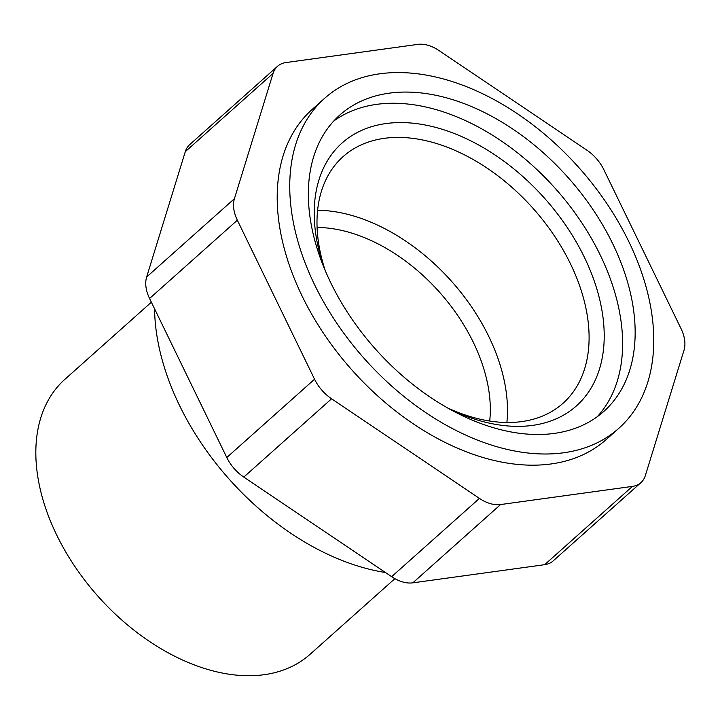 <?xml version="1.0" encoding="UTF-8"?>
<svg xmlns="http://www.w3.org/2000/svg" width="720" height="720" viewBox="0 0 720 720"><rect width="100%" height="100%" fill="white"/><g stroke="black" fill="none" stroke-linecap="round" stroke-linejoin="round"><path stroke-width="1.08" d="M330.732 282.708A198.45 128.934 48.3 0 0 603.846 411.39A198.45 128.934 48.3 0 0 612.774 243.864A198.45 128.934 48.3 0 0 339.66 115.182A198.45 128.934 48.3 0 0 330.732 282.708M597.294 416.664A198.45 128.934 48.3 0 0 600.237 255.042A198.45 128.934 48.3 0 0 333.675 121.086M324.621 98.316L312.084 109.503A221.049 143.613 48.3 0 0 302.13 296.1A221.049 143.613 48.3 0 0 606.339 439.434L618.885 428.256A221.049 143.613 48.3 0 0 628.83 241.65A221.049 143.613 48.3 0 0 324.621 98.316A221.049 143.613 48.3 0 0 314.676 284.922A221.049 143.613 48.3 0 0 618.885 428.256M154.575 308.817A221.049 143.613 48.3 0 0 179.514 405.459A221.049 143.613 48.3 0 0 385.452 572.508M151.362 302.202L64.899 379.323A184.203 119.682 48.3 0 0 56.601 534.825A184.203 119.682 48.3 0 0 310.113 654.273L394.884 578.664M489.708 421.029A150.309 97.659 48.3 0 0 473.355 342.405A150.309 97.659 48.3 0 0 317.079 227.466M506.88 422.478A165.231 107.352 48.3 0 0 488.844 336.591A165.231 107.352 48.3 0 0 317.592 210.249M447.678 407.961A165.231 107.352 48.3 0 0 563.022 403.281A165.231 107.352 48.3 0 0 570.465 263.799A165.231 107.352 48.3 0 0 343.071 156.654A165.231 107.352 48.3 0 0 325.278 270.72M449.586 409.023A176.103 114.417 48.3 0 0 582.561 399.744A176.103 114.417 48.3 0 0 584.352 257.229A176.103 114.417 48.3 0 0 395.622 122.688A176.103 114.417 48.3 0 0 324.441 268.704M438.993 50.544A33.894 22.023 48.3 0 0 417.834 44.388L285.966 62.55A33.894 22.023 48.3 0 0 277.515 66.303A33.894 22.023 48.3 0 0 273.069 73.404L234.423 198.693A33.894 22.023 48.3 0 0 237.348 220.203L314.559 379.224A33.894 22.023 48.3 0 0 331.587 398.79L479.43 498.393A33.894 22.023 48.3 0 0 500.598 504.549L632.457 486.387A33.894 22.023 48.3 0 0 640.917 482.643A33.894 22.023 48.3 0 0 645.354 475.533L684 350.253A33.894 22.023 48.3 0 0 681.084 328.743L603.864 169.713A33.894 22.023 48.3 0 0 586.836 150.147L438.993 50.544M640.917 482.643L553.131 560.934A33.894 22.023 -131.7 0 1 544.671 564.678L412.812 582.84A33.894 22.023 -131.7 0 1 391.644 576.684L243.801 477.081A33.894 22.023 -131.7 0 1 226.782 457.515L149.562 298.494A33.894 22.023 -131.7 0 1 146.646 276.984L185.283 151.695A33.894 22.023 -131.7 0 1 189.729 144.594L277.515 66.303M632.457 486.387L544.671 564.678M500.598 504.549L412.812 582.84M479.43 498.393L391.644 576.684M331.587 398.79L243.801 477.081M314.559 379.224L226.782 457.515M237.348 220.203L149.562 298.494M234.423 198.693L146.646 276.984M273.069 73.404L185.283 151.695"/></g></svg>
